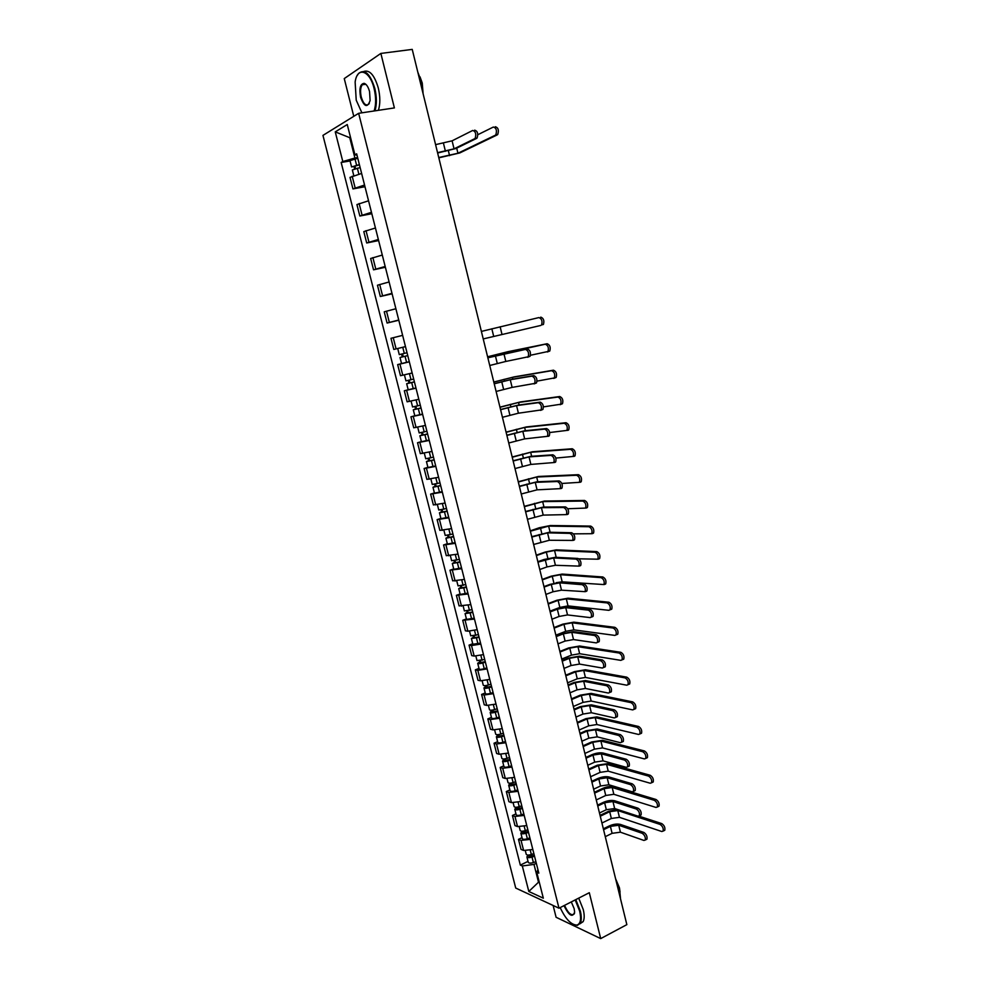<?xml version="1.0" encoding="UTF-8"?>
<svg xmlns="http://www.w3.org/2000/svg" width="988" height="988" viewBox="0 0 988 988"><rect width="100%" height="100%" fill="white"/><g stroke="black" fill="none" stroke-linecap="round" stroke-linejoin="round"><path stroke-width="1.48" d="M553.119 905.465L556.096 917.272L600.704 938.6L626.849 924.645L412.231 49.4L380.862 53.426L344.256 78.583L353.778 116.325M358.644 113.311L322.953 135.393L515.724 888.051L558.986 908.207L358.644 113.311L394.385 107.914L380.862 53.426M600.704 938.6L589.305 892.707L558.986 908.207M361.62 173.443L350.011 177.383L352.951 188.906L364.56 185.028M364.98 186.72L352.951 188.906M368.549 200.786L356.927 204.565L359.842 216.026L371.463 212.321M371.821 213.717L359.842 216.026M375.44 227.993L363.806 231.6L366.709 242.986L378.342 239.467M378.614 240.566L366.709 242.986M382.294 255.052L370.648 258.486L373.538 269.823L385.172 266.464M385.382 267.266L373.538 269.823M389.099 281.963L377.465 285.223L380.331 296.499L391.977 293.312M392.113 293.831L380.331 296.499M395.879 308.738L384.233 311.825L387.086 323.039L398.744 320.013M398.794 320.248L387.086 323.039M402.622 335.364L390.964 338.291L393.804 349.443L405.475 346.615M409.328 361.843L397.658 364.609L400.486 375.699L412.157 373.007M402.4 363.386L397.658 364.609M415.997 388.185L404.327 390.779L407.13 401.82L418.813 399.288M408.192 389.754L404.327 390.779M422.642 414.38L410.946 416.825L413.737 427.804L425.433 425.42M414.799 415.75L410.946 416.825M429.237 440.438L417.541 442.723L420.32 453.64L432.015 451.43M421.37 441.611L417.541 442.723M435.807 466.373L424.099 468.497L426.865 479.353L438.573 477.29M427.915 467.349L424.099 468.497M442.328 492.16L430.62 494.124L433.374 504.93L445.082 503.028M434.411 492.938L430.62 494.124M448.824 517.811L437.116 519.626L439.845 530.371L451.565 528.617M440.883 518.404L437.116 519.626M455.295 543.326L443.563 544.981L446.292 555.676L458.012 554.083M447.317 543.721L443.563 544.981M461.717 568.705L449.985 570.212L452.689 580.858L464.434 579.4M453.714 568.927L449.985 570.212M468.114 593.961L456.382 595.319L459.074 605.903L470.807 604.594M460.087 593.986L456.382 595.319M474.475 619.081L462.73 620.291L465.41 630.813L467.867 631.196L477.155 629.665M466.422 618.92L462.73 620.291M480.798 644.065L471.511 645.559L469.053 645.127L471.721 655.6L474.191 656.069L483.465 654.599M472.733 643.731L469.053 645.127M487.096 668.925L477.822 670.358L475.339 669.852L477.994 680.263L480.477 680.806L489.752 679.398M478.995 668.407L475.339 669.852M493.358 693.65L484.083 695.021L481.601 694.428L484.244 704.802L486.738 705.42L496.001 704.074M485.231 692.959L481.601 694.428M499.595 718.264L490.332 719.56L487.825 718.894L490.456 729.206L492.963 729.897L502.225 728.625M491.444 717.387L487.825 718.894M505.794 742.741L496.532 743.976L494.025 743.235L496.631 753.486L499.15 754.264L508.4 753.054M497.619 741.692L494.025 743.235M511.957 767.083L502.707 768.256L500.187 767.441L502.781 777.655L505.313 778.495L514.563 777.346M503.757 765.873L500.187 767.441M518.095 791.314L508.857 792.425L506.313 791.536L508.894 801.688L511.438 802.614L520.676 801.527M509.87 789.931L506.313 791.536M524.196 815.421L514.97 816.459L512.414 815.495L514.983 825.598L517.539 826.598L526.777 825.573M515.958 813.865L512.414 815.495M530.272 839.392L521.047 840.38L518.478 839.343L521.034 849.396L523.615 850.47L532.828 849.507M522.01 837.676L518.478 839.343M350.555 137.554L349.752 137.69L354.914 158.031L357.607 157.574M354.914 158.031L342.811 161.538L335.253 131.873L347.257 124.537L354.927 154.795L356.989 155.128M537.941 869.712L536.756 872.243L538.818 873.133L356.656 153.832L354.927 154.795M536.756 872.243L543.326 898.191L528.815 891.472L522.306 865.957L534.002 864.414L538.448 881.951L539.312 882.333M342.811 161.538L341.156 162.464L520.33 865.105L522.306 865.957M539.127 881.605L528.815 891.472M536.323 863.29L534.002 864.414M350.481 137.258L349.752 137.69L335.253 131.873M350.061 160.958L341.156 162.464M528.024 861.375L520.33 865.105M474.648 130.144C477.575 131.058 478.39 133.676 477.105 137.999L475.142 138.332C476.426 134.01 475.599 131.379 472.684 130.465L452.096 140.827L435.585 144.643M437.635 152.992L455.962 148.509L476.636 138.382M474.672 138.703L454.048 148.842L437.561 152.658M495.297 126.723C498.248 127.613 499.064 130.218 497.73 134.504L495.803 134.837C497.125 130.54 496.322 127.946 493.37 127.032L477.859 134.701M359.447 164.873L351.592 166.972L349.987 160.661L357.78 158.253M359.373 164.576L351.592 166.972M355.569 168.59L354.89 165.91M495.321 135.208L457.938 153.251L438.746 157.524M360.126 167.565L352.346 169.948L353.778 175.568M438.82 157.833L459.803 152.93L497.248 134.887M354.581 168.874L354.075 166.898M374.119 110.977C376.132 104.802 376.132 97.367 374.131 88.685C369.883 70.21 357.199 66.196 355.137 82.066L356.223 100.171L361.892 112.83M357.174 75.619L358.521 73.495C364.683 68.604 370.117 73.594 374.835 88.463C376.836 97.096 376.885 104.543 374.971 110.841M360.608 97.355C359.052 88.463 360.262 83.795 364.214 83.338C366.486 84.165 368.277 86.919 369.561 91.612L370.117 100.492C367.474 108.1 364.3 107.05 360.608 97.355M366.326 84.783L364.72 83.819L362.238 84.758C360.41 87.524 360.089 91.649 361.287 97.145C363.461 104.024 365.992 106.321 368.87 104.036L369.302 103.394M417.801 72.099L421.53 81.831L422.913 92.958M419.999 76.842L422.247 83.017L423.111 93.761M363.769 71.469C369.611 69.592 374.452 75.088 378.293 87.981C380.294 96.589 380.331 104.036 378.404 110.323M560.184 907.589C565.494 918.964 571.027 924.793 576.807 925.089C580.524 923.99 581.475 919.334 579.66 911.134L575.189 899.92M575.782 899.611L580.339 911.047C581.623 916.432 581.599 920.47 580.24 923.163L577.4 925.361L573.522 924.533M571.286 901.921L574.152 908.602L574.621 912.085C572.62 917.901 569.063 915.765 563.963 905.663M616.203 881.247L619.748 890.67L620.538 898.919M615.586 878.715L619.439 887.804L620.044 891.991M578.709 898.117L583.253 909.54C584.538 914.925 584.501 918.951 583.142 921.643L579.771 923.904M564.543 905.354C568.1 913.258 571.336 916.111 574.238 913.912L574.547 913.097M487.837 357.73L527.37 348.925C530.148 350.11 531.05 352.568 530.062 356.285L527.555 357.273M503.942 353.766L505.807 361.447L528.185 356.791C529.16 353.062 528.271 350.604 525.493 349.419L487.85 357.804M505.807 361.447L489.739 365.486M494.21 383.702L512.105 379.256L533.804 375.613C536.57 376.823 537.472 379.269 536.509 382.924L534.076 383.9M510.265 379.75L512.117 387.395L534.644 383.443C535.595 379.787 534.693 377.342 531.939 376.132L510.265 379.75L494.235 383.813M512.117 387.395L496.112 391.458M500.533 409.526L518.379 405.08L540.201 402.153C542.943 403.4 543.857 405.821 542.931 409.415L540.572 410.391M516.563 405.611L518.404 413.206L541.078 409.958C541.992 406.364 541.078 403.944 538.349 402.684L516.563 405.611L500.583 409.687M518.404 413.206L502.447 417.294M506.844 435.226L524.64 430.78L546.562 428.557C549.291 429.829 550.205 432.238 549.316 435.77L548.439 436.313M522.813 431.324L524.653 438.882L547.476 436.326C548.352 432.793 547.438 430.385 544.721 429.101L522.813 431.324L506.893 435.436M524.653 438.882L508.746 442.995M513.105 460.779L530.852 456.345L552.897 454.813C555.602 456.123 556.528 458.506 555.676 461.976L554.75 462.52M529.049 456.901L530.877 464.422L553.836 462.557C554.688 459.087 553.762 456.703 551.057 455.382L529.049 456.901L513.167 461.038M530.877 464.422L515.02 468.559M540.769 317.111C543.598 318.235 544.474 320.68 543.412 324.459L541.56 324.929C542.622 321.149 541.745 318.704 538.917 317.568L481.391 331.412L538.917 317.568M407.031 352.741L399.276 354.63L397.732 348.554M409.291 361.694L406.587 362.374L405.043 356.298L407.76 355.618L402.178 356.964L403.289 356.668L402.573 353.852M540.794 325.447L483.231 338.921M405.043 356.298L400.004 357.495L402.301 356.89L401.597 354.087M406.587 362.374L401.548 363.559L400.004 357.495M403.302 356.705L402.301 356.89M487.603 356.779L508.091 351.654L547.13 343.725C549.933 344.886 550.822 347.307 549.797 351.012L547.315 351.987M530.507 355.248L547.957 351.506C548.982 347.801 548.093 345.368 545.29 344.207L487.615 356.841M413.688 379.046L405.945 380.874L404.425 374.884M414.392 381.85L408.834 383.183L409.934 382.862L409.254 380.17M414.417 381.911L406.661 383.727L408.946 383.048L408.279 380.405M415.948 387.963L408.205 389.754L406.661 383.727M409.958 382.961L408.946 383.048M493.79 382.023L514.229 376.873L553.453 370.191C556.244 371.389 557.146 373.797 556.145 377.441L553.737 378.416M537.052 381.121L554.317 377.947C555.305 374.316 554.404 371.896 551.613 370.698L512.439 377.354L493.815 382.134M420.32 405.216L412.576 406.982L411.094 401.14M421.012 407.958L415.466 409.267L416.541 408.909L415.899 406.352M421.036 408.069L413.293 409.81L415.553 409.057L414.923 406.574M422.568 414.083L414.824 415.812L413.293 409.81M416.59 409.081L415.553 409.057M499.953 407.142L520.318 401.955L559.739 396.521C562.518 397.744 563.419 400.152 562.468 403.721L560.11 404.697M543.437 406.883L560.641 404.253C561.592 400.671 560.69 398.275 557.924 397.053L518.552 402.462L499.99 407.291M426.915 431.25L419.171 432.942L417.726 427.248M427.594 433.93L422.049 435.214L423.111 434.819L422.506 432.398M427.631 434.078L419.888 435.757L422.111 434.93L421.53 432.621M429.138 440.068L421.407 441.735L419.888 435.757M423.173 435.066L422.111 434.93M506.078 432.127L526.382 426.927L566.001 422.716C568.755 423.976 569.668 426.359 568.742 429.866L567.841 430.41M549.699 432.534L566.927 430.41C567.853 426.902 566.939 424.519 564.185 423.259L524.628 427.446L506.128 432.324M433.473 457.148L425.729 458.765L424.321 453.22M434.127 459.766L428.594 461.038L429.656 460.606L429.076 458.296M434.177 459.963L426.446 461.569L428.644 460.68L428.1 458.518M435.683 465.916L427.952 467.509L426.446 461.569M429.731 460.914L428.644 460.68M512.179 456.999L532.421 451.763L572.225 448.762C574.967 450.059 575.881 452.418 574.991 455.876L574.053 456.419M555.836 458.074L573.188 456.444C574.077 452.986 573.151 450.627 570.422 449.33L530.667 452.294L512.241 457.234M439.993 482.897L432.262 484.453L430.892 479.057M440.636 485.466L435.115 486.714L436.165 486.244L435.609 484.071M440.697 485.701L432.966 487.245L435.152 486.281L434.634 484.281M442.204 491.629L434.473 493.16L432.966 487.245M436.264 486.627L435.152 486.281M519.342 486.207L537.04 481.774L559.183 480.921C561.876 482.268 562.814 484.651 561.987 488.047L561.036 488.603M535.249 482.354L537.064 489.838L560.159 488.652C560.986 485.244 560.048 482.873 557.356 481.514L535.249 482.354L519.416 486.516M537.064 489.838L521.256 494M525.542 511.512L543.19 507.079L565.445 506.906C568.125 508.277 569.063 510.648 568.273 513.982L567.285 514.538M541.412 507.671L543.215 515.106L566.445 514.612C567.248 511.265 566.297 508.894 563.629 507.523L541.412 507.671L525.628 511.858M543.215 515.106L527.456 519.305M531.717 536.669L549.316 532.248L571.669 532.742C574.337 534.15 575.288 536.496 574.51 539.794L573.497 540.337M547.537 532.853L549.34 540.263L572.707 540.424C573.472 537.139 572.521 534.792 569.866 533.372L547.537 532.853L531.816 537.064M549.34 540.263L533.631 544.474M537.855 561.703L544.055 559.492L555.404 557.281L577.869 558.442C580.512 559.887 581.463 562.221 580.734 565.457L579.684 566.001M553.638 557.911L555.429 565.284L578.931 566.112C579.672 562.876 578.709 560.542 576.066 559.097L553.638 557.911L537.954 562.147M555.429 565.284L546.994 566.914L539.769 569.508M543.956 586.613L550.118 584.34L561.468 582.191L584.032 584.019C586.662 585.489 587.625 587.811 586.909 590.985L585.835 591.528M559.714 582.846L561.493 590.169L585.118 591.664C585.835 588.49 584.871 586.156 582.241 584.686L559.714 582.846L551.279 584.439L544.079 587.094M561.493 590.169L553.058 591.75L545.87 594.43M550.032 611.387L556.17 609.065L567.495 606.978L590.157 609.448C592.775 610.955 593.739 613.264 593.059 616.389L591.96 616.92M565.741 607.645L567.52 614.931L590.182 617.611L591.281 617.08C591.96 613.956 590.997 611.634 588.379 610.139L565.741 607.645L557.331 609.188L550.168 611.918M567.52 614.931L559.097 616.463L551.946 619.217M556.083 636.037L562.184 633.654L573.497 631.628L596.258 634.753C598.864 636.284 599.827 638.581 599.173 641.657L598.049 642.188M571.756 632.308L573.522 639.569L596.283 642.892L597.407 642.373C598.061 639.298 597.085 636.988 594.48 635.457L571.756 632.308L563.345 633.814L556.219 636.605M573.522 639.569L565.111 641.051L557.998 643.867M562.098 660.564L568.162 658.119L579.462 656.155L602.322 659.922C604.915 661.478 605.891 663.775 605.249 666.801L604.1 667.308M577.733 656.859L579.487 664.072L602.347 668.036L603.495 667.53C604.125 664.504 603.149 662.207 600.556 660.639L577.733 656.859L569.335 658.317L562.246 661.182M579.487 664.072L571.089 665.517L564.012 668.394M568.075 684.968L574.114 682.461L585.402 680.559L608.349 684.956C610.93 686.537 611.918 688.821 611.3 691.81L610.127 692.304M583.673 681.275L585.427 688.463L608.373 693.057L609.547 692.551C610.164 689.575 609.176 687.29 606.595 685.697L583.673 681.275L575.288 682.696L568.236 685.623M585.427 688.463L577.041 689.859L570.002 692.81M574.028 709.248L580.03 706.679L591.306 704.839L614.351 709.853C616.92 711.471 617.908 713.756 617.315 716.683L616.166 717.189M589.589 705.58L591.33 712.719L614.375 717.943L615.573 717.449C616.166 714.522 615.178 712.237 612.609 710.619L589.589 705.58L581.216 706.939L574.201 709.94M591.33 712.719L582.957 714.077L575.955 717.09M579.956 733.405L585.933 730.774L597.184 728.996L620.328 734.627C622.872 736.282 623.873 738.555 623.305 741.432L622.193 741.939M595.48 729.749L597.209 736.85L620.353 742.692L621.576 742.223C622.131 739.333 621.143 737.06 618.587 735.405L595.48 729.749L587.107 731.071L580.129 734.133M597.209 736.85L588.848 738.16L581.87 741.247M585.847 757.438L591.787 754.758C596.06 753.029 599.815 752.461 603.026 753.041L626.269 759.278C628.8 760.958 629.801 763.218 629.257 766.058L628.183 766.565M601.334 753.807L603.051 760.871L626.293 767.318L627.541 766.861C628.072 764.02 627.071 761.748 624.54 760.068L601.334 753.807L592.973 755.079L586.032 758.216M603.051 760.871L594.702 762.131L587.774 765.28M591.701 781.347L597.616 778.606C601.877 776.852 605.619 776.296 608.843 776.951L632.172 783.805C634.704 785.509 635.704 787.757 635.185 790.561L634.135 791.055M607.163 777.729L608.867 784.768L632.197 791.82L633.469 791.376C633.987 788.572 632.987 786.325 630.455 784.608L607.163 777.729L598.814 778.964L591.911 782.163M608.867 784.768L600.531 785.991L593.627 789.202M597.542 805.134L603.421 802.342C607.657 800.552 611.399 800.021 614.635 800.749L638.05 808.196C640.57 809.925 641.57 812.173 641.076 814.927L640.063 815.421M612.955 801.54L614.659 808.542L638.075 816.187L639.372 815.767C639.866 813 638.853 810.753 636.346 809.024L612.955 801.54L604.619 802.725L597.752 805.998M614.659 808.542L606.336 809.715L599.469 813M518.243 481.736L538.423 476.475L578.412 474.685C581.129 475.994 582.068 478.353 581.203 481.749L580.228 482.292M561.851 483.465L579.4 482.329C580.265 478.945 579.339 476.587 576.621 475.265L536.682 477.031L518.317 482.021M446.477 508.524L438.758 510.018L437.412 504.757M447.119 511.031L441.599 512.253L442.636 511.759L442.118 509.697M447.181 511.315L439.462 512.797L441.611 511.759L441.142 509.907M448.676 517.206L440.957 518.663L439.462 512.797M442.748 512.204L441.611 511.759M524.282 506.35L544.4 501.052L584.575 500.459C587.28 501.805 588.218 504.152 587.378 507.486L586.378 508.03M567.73 508.734L585.588 508.091C586.427 504.757 585.489 502.41 582.784 501.064L542.659 501.632L524.356 506.671M452.936 534.014L445.218 535.434L443.908 530.321M453.554 536.459L448.046 537.657L449.071 537.126L448.589 535.2M453.64 536.78L445.909 538.201L448.046 537.101L447.613 535.397M455.122 542.647L447.403 544.042L445.909 538.201M449.207 537.645L448.046 537.101M530.284 530.84L539.287 527.753L550.341 525.517L590.701 526.098C593.38 527.481 594.331 529.803 593.529 533.088L592.491 533.631M573.435 533.853L591.75 533.705C592.553 530.433 591.602 528.098 588.922 526.728L548.624 526.11L530.371 531.198M459.358 559.369L451.639 560.727L450.367 555.75M459.963 561.764L454.468 562.938L455.48 562.37L455.023 560.567M460.05 562.123L452.331 563.481L454.443 562.308L454.048 560.752M461.532 567.952L453.813 569.298L452.331 563.481M455.629 562.95L454.443 562.308M536.262 555.194L545.228 552.033L556.256 549.859L596.789 551.613C599.457 553.021 600.408 555.33 599.642 558.553L598.58 559.109M578.807 558.813L597.876 559.196C598.642 555.972 597.691 553.663 595.023 552.243L554.54 550.464L546.339 552.082L536.361 555.614M465.743 584.587L458.037 585.884L456.802 581.043M466.336 586.934L460.853 588.082L461.853 587.49L461.421 585.798M466.435 587.329L458.728 588.626L460.816 587.378L460.457 585.983M467.904 593.133L460.198 594.406L458.728 588.626M462.014 588.132L460.816 587.378M542.202 579.45L551.119 576.189L562.147 574.077L602.853 576.98C605.508 578.425 606.459 580.722 605.718 583.896L604.631 584.439M556.195 582.685L562.172 581.833L603.964 584.563C604.705 581.389 603.742 579.079 601.087 577.634L560.431 574.707L552.243 576.276L542.313 579.894M472.091 609.682L464.385 610.917L463.199 606.212M472.672 611.967L467.201 613.091L468.189 612.474L467.793 610.905M472.783 612.412L465.076 613.634L467.139 612.338L466.83 611.078M474.252 618.179L466.546 619.39L465.076 613.634M468.374 613.178L467.139 612.338M548.118 603.569L556.997 600.222L568.001 598.185L608.88 602.223C611.523 603.693 612.486 605.99 611.77 609.102L610.646 609.645M549.983 611.164L559.838 607.422L568.026 605.903L608.904 610.325L610.016 609.781C610.732 606.669 609.769 604.372 607.126 602.902L566.297 598.827L558.121 600.346L548.241 604.063M478.414 634.642L470.72 635.815L469.559 631.246M478.982 636.877L473.511 637.976L474.499 637.322L474.129 635.864M479.106 637.359L471.4 638.52L473.45 637.149L473.166 636.037M480.563 643.102L472.857 644.25L471.4 638.52M474.685 638.087L473.45 637.149M553.996 627.565L562.827 624.144L573.83 622.156L614.882 627.331C617.5 628.837 618.476 631.11 617.784 634.185L616.636 634.716M555.861 635.173L565.679 631.332L573.855 629.862L614.894 635.408L616.043 634.876C616.734 631.814 615.759 629.529 613.14 628.022L572.138 622.811L563.963 624.293L554.132 628.109M484.713 659.478L477.006 660.589L475.883 656.155M485.256 661.664L479.798 662.738L480.773 662.046L480.427 660.713M485.392 662.17L482.799 662.985C479.933 663.763 478.229 663.874 477.698 663.281L479.711 661.849L479.464 660.873M486.837 667.888L484.244 668.691C481.378 669.481 479.686 669.58 479.143 668.975L477.698 663.281M480.983 662.886L479.711 661.849M559.863 651.45L568.643 647.943L579.623 646.016L620.847 652.315C623.453 653.846 624.428 656.118 623.761 659.132L622.601 659.651M561.727 659.058L571.484 655.13L579.647 653.71L620.872 660.367L622.032 659.848C622.699 656.835 621.724 654.55 619.106 653.019L577.943 646.695L569.78 648.128L559.998 652.031M490.962 684.178L488.381 684.993C485.516 685.783 483.824 685.87 483.268 685.227L482.181 680.93M491.505 686.314L486.059 687.364L487.01 686.648L486.701 685.425M491.641 686.87L489.06 687.685C486.207 688.475 484.503 688.55 483.947 687.907L485.948 686.413L485.738 685.586M493.086 692.551L490.493 693.366C487.64 694.156 485.948 694.231 485.392 693.576L483.947 687.907M487.232 687.537L485.948 686.413M565.679 675.224L574.423 671.63L585.39 669.765L626.775 677.163C629.381 678.719 630.356 680.979 629.714 683.955L628.529 684.462M567.557 682.832L577.264 678.805L585.415 677.435L626.8 685.203L627.998 684.684C628.64 681.72 627.652 679.448 625.058 677.892L583.723 670.444L575.572 671.84L565.84 675.841M497.186 708.754L494.605 709.582C491.765 710.384 490.06 710.434 489.505 709.755L488.443 705.58M497.717 710.841L492.271 711.866L493.222 711.125L492.938 710.014M497.866 711.434L495.284 712.262C492.444 713.052 490.74 713.101 490.184 712.41L491.975 710.162M499.298 717.078L496.717 717.905C493.877 718.708 492.172 718.758 491.616 718.054L490.184 712.41M493.457 712.076L492.148 710.854M571.484 698.862L580.178 695.194L591.133 693.378L632.678 701.888C635.272 703.468 636.26 705.728 635.642 708.643L634.469 709.162M573.349 706.482L583.019 702.369L591.157 701.035L632.703 709.903L633.925 709.396C634.543 706.482 633.555 704.222 630.974 702.629L589.466 694.095L581.327 695.441L571.644 699.529M503.374 733.207L500.817 734.047C497.977 734.837 496.272 734.874 495.704 734.146L494.667 730.095M503.892 735.233L498.458 736.245L499.15 734.479M504.053 735.862L501.484 736.702C498.644 737.505 496.939 737.53 496.371 736.789L498.187 734.627M505.473 741.494L502.917 742.321C500.076 743.124 498.372 743.149 497.791 742.396L496.371 736.789M499.656 736.48L498.323 735.171M577.251 722.401L585.909 718.647L596.851 716.893L638.557 726.476C641.138 728.094 642.126 730.342 641.533 733.22L640.397 733.726M579.129 730.021L588.737 725.822L596.876 724.525L638.581 734.467L639.829 733.985C640.422 731.108 639.421 728.86 636.852 727.242L595.184 717.609L587.057 718.918L577.424 723.093M509.536 757.537L506.98 758.376C504.152 759.179 502.447 759.192 501.867 758.414L500.867 754.499M510.043 759.513L504.621 760.501L505.325 758.809M510.203 760.18L507.659 761.019C504.819 761.822 503.114 761.834 502.534 761.044L504.362 758.957M511.623 765.774L509.067 766.626C506.239 767.429 504.535 767.429 503.954 766.626L502.534 761.044M505.819 760.772L504.46 759.364M582.994 745.817L591.602 741.988L602.532 740.284L644.398 750.942C646.967 752.584 647.955 754.832 647.387 757.66L646.288 758.167M584.871 753.449L594.443 749.151L602.557 747.904L644.423 758.92L645.695 758.451C646.263 755.61 645.263 753.375 642.706 751.72L600.877 741.025L592.763 742.284L583.179 746.545M515.674 781.743L513.118 782.595C510.302 783.398 508.598 783.385 508.005 782.558L507.042 778.766M516.156 783.669L510.747 784.633L511.463 783.027M516.329 784.373L513.785 785.225C510.969 786.028 509.265 786.016 508.672 785.176L510.5 783.163M517.749 789.931L515.205 790.795C512.377 791.598 510.673 791.573 510.08 790.733L508.672 785.176M511.945 784.929L510.574 783.422M588.712 769.109L597.283 765.206L608.188 763.563L650.215 775.284C652.772 776.963 653.772 779.186 653.216 781.977L652.154 782.484M590.577 776.753L600.099 772.369L608.213 771.159L650.24 783.237L651.537 782.78C652.08 779.989 651.08 777.754 648.523 776.086L606.546 764.317L598.432 765.539L588.897 769.887M521.763 805.813L519.231 806.677C516.415 807.492 514.711 807.455 514.106 806.579L513.167 802.911M522.244 807.69L516.835 808.641L517.576 807.11M522.43 808.431L519.898 809.296C517.082 810.111 515.366 810.074 514.76 809.184L516.613 807.245M523.838 813.976L521.294 814.841C518.49 815.643 516.773 815.606 516.168 814.705L514.76 809.184M518.045 808.962L516.65 807.381M594.393 792.302L602.915 788.313C607.04 786.596 610.67 786.065 613.82 786.732L655.995 799.502C658.539 801.206 659.539 803.429 659.021 806.183L657.983 806.677M596.27 799.947L605.743 795.476L613.844 794.303L656.02 807.443L657.341 806.998C657.86 804.244 656.859 802.021 654.328 800.317L612.19 787.498L604.088 788.671L594.591 793.117M527.839 829.772L525.307 830.649C522.504 831.464 520.787 831.402 520.17 830.476L519.28 826.944M528.296 831.6L522.899 832.526L523.652 831.081M528.494 832.378L525.962 833.255C523.158 834.057 521.454 834.008 520.837 833.069L522.701 831.204L524.109 832.884M529.889 837.886L527.357 838.763C524.566 839.578 522.85 839.504 522.232 838.565L520.837 833.069M603.347 828.809L609.201 825.956C613.412 824.14 617.142 823.634 620.402 824.424L643.904 832.464C646.399 834.23 647.412 836.466 646.93 839.183L645.954 839.677M618.723 825.239L620.415 832.192L643.917 840.442L645.238 840.035C645.72 837.318 644.707 835.07 642.2 833.304L618.723 825.239L610.399 826.376L603.569 829.698M620.415 832.192L612.103 833.329L605.274 836.675M638.964 816.162L661.75 823.597C664.282 825.326 665.295 827.549 664.788 830.253L663.788 830.76M601.927 823.016L611.35 818.472L619.439 817.335L661.775 831.513L663.121 831.093C663.615 828.376 662.615 826.153 660.083 824.424L617.796 810.555L609.707 811.691L600.259 816.224M533.866 853.607L531.346 854.497C528.555 855.312 526.839 855.225 526.221 854.25L525.344 850.841M534.323 855.386L528.938 856.3L529.704 854.916M534.52 856.201L532.013 857.078C529.21 857.893 527.506 857.819 526.876 856.843L528.419 855.052M535.916 861.684L533.397 862.561C530.605 863.376 528.889 863.29 528.259 862.302L526.876 856.843M600.049 815.372L608.534 811.309L617.426 809.444M530.148 856.67L528.988 855.015M517.539 826.598L514.97 816.459M511.438 802.614L508.857 792.425M505.313 778.495L502.707 768.256M499.15 754.264L496.532 743.976M492.963 729.897L490.332 719.56M486.738 705.42L484.083 695.021M480.477 680.806L477.822 670.358M474.191 656.069L471.511 645.559M467.867 631.196L465.175 620.637M461.507 606.2L458.803 595.591M455.122 581.067L452.405 570.397M448.7 555.812L445.971 545.092M442.241 530.42L439.499 519.639M435.745 504.905L432.991 494.062M429.224 479.242L426.458 468.349M422.666 453.443L419.888 442.488M416.072 427.52L413.28 416.504M409.452 401.449L406.636 390.371M402.783 375.242L399.955 364.103M396.089 348.888L393.236 337.698M389.346 322.397L386.493 311.146M382.578 295.77L379.701 284.458M375.773 268.995L372.884 257.621M368.932 242.072L366.017 230.649M362.053 215.014L359.126 203.516M355.124 187.806L352.185 176.247M523.615 850.47L521.047 840.38M443.476 143.309L445.427 151.3M452.096 140.827L454.048 148.842M356.582 165.169L354.976 158.846M449.577 155.635L448.429 150.966M358.842 174.061L357.335 168.158M457.938 153.251L456.703 148.151M525.493 349.419L527.37 348.925M495.408 355.816L497.273 363.473M531.939 376.132L533.804 375.613M501.743 381.751L503.608 389.371M538.349 402.684L540.201 402.153M508.042 407.55L509.894 415.133M544.721 429.101L546.562 428.557M514.316 433.213L516.168 440.759M551.057 455.382L552.897 454.813M520.565 458.753L522.393 466.25M404.314 353.42L402.771 347.331M493.667 336.278L491.839 328.794M501.953 334.253L500.138 326.756M545.29 344.207L547.13 343.725M410.983 379.738L409.452 373.686M498.236 355.038L498.014 354.112M413.243 388.655L411.712 382.603M506.548 353.124L506.301 352.123M551.613 370.698L553.453 370.191M417.628 405.92L416.109 399.979M504.559 380.911L504.164 379.293M419.863 414.787L418.344 408.773M512.871 379.12L512.439 377.354M557.924 397.053L559.739 396.521M424.223 431.966L422.741 426.124M510.845 406.661L510.277 404.364M426.458 440.784L424.939 434.794M519.157 404.981L518.552 402.462M564.185 423.259L566.001 422.716M430.793 457.864L429.335 452.134M517.095 432.275L516.366 429.286M433.016 466.632L431.509 460.68M525.418 430.706L524.628 427.446M570.422 449.33L572.225 448.762M437.326 483.638L435.893 478.007M523.319 457.753L522.417 454.097M439.536 492.357L438.03 486.442M531.643 456.295L530.667 452.294M557.356 481.514L559.183 480.921M526.765 484.145L528.592 491.616M563.629 507.523L565.445 506.906M532.94 509.413L534.755 516.835M569.866 533.372L571.669 532.742M539.09 534.557L540.893 541.943M576.066 559.097L577.869 558.442M545.191 559.566L546.994 566.914M582.241 584.686L584.032 584.019M551.279 584.439L553.058 591.75M588.379 610.139L590.157 609.448M557.331 609.188L559.097 616.463M594.48 635.457L596.258 634.753M563.345 633.814L565.111 641.051M600.556 660.639L602.322 659.922M569.335 658.317L571.089 665.517M606.595 685.697L608.349 684.956M575.288 682.696L577.041 689.859M612.609 710.619L614.351 709.853M581.216 706.939L582.957 714.077M618.587 735.405L620.328 734.627M587.107 731.071L588.848 738.16M624.54 760.068L626.269 759.278M592.973 755.079L594.702 762.131M630.455 784.608L632.172 783.805M598.814 778.964L600.531 785.991M636.346 809.024L638.05 808.196M604.619 802.725L606.336 809.715M576.621 475.265L578.412 474.685M443.822 509.265L442.426 503.744M529.494 483.095L528.444 478.772M446.02 517.947L444.526 512.056M537.83 481.749L536.682 477.031M582.784 501.064L584.575 500.459M450.293 534.767L448.91 529.346M535.657 508.314L534.434 503.337M452.479 543.4L450.997 537.534M543.993 507.066L542.659 501.632M588.922 526.728L590.701 526.098M456.715 560.134L455.369 554.811M541.782 533.397L540.399 527.765M458.901 568.718L457.419 562.888M550.118 532.26L548.624 526.11M595.023 552.243L596.789 551.613M463.113 585.365L461.791 580.154M547.871 558.356L546.339 552.082M465.286 593.912L463.817 588.107M556.207 557.318L554.54 550.464M601.087 577.634L602.853 576.98M469.485 610.473L468.189 605.348M553.935 583.192L552.243 576.276M471.634 618.97L470.177 613.19M562.172 581.833L560.431 574.707M607.126 602.902L608.88 602.223M475.808 635.445L474.536 630.43M559.838 607.422L558.121 600.346M477.957 643.892L476.5 638.149M568.026 605.903L566.297 598.827M613.14 628.022L614.882 627.331M482.107 660.28L480.86 655.365M565.679 631.332L563.963 624.293M484.244 668.691L482.799 662.985M573.855 629.862L572.138 622.811M619.106 653.019L620.847 652.315M488.381 684.993L487.158 680.176M571.484 655.13L569.78 648.128M490.493 693.366L489.06 687.685M579.647 653.71L577.943 646.695M625.058 677.892L626.775 677.163M494.605 709.582L493.42 704.864M577.264 678.805L575.572 671.84M496.717 717.905L495.284 712.262M585.415 677.435L583.723 670.444M630.974 702.629L632.678 701.888M500.817 734.047L499.644 729.416M583.019 702.369L581.327 695.441M502.917 742.321L501.484 736.702M591.157 701.035L589.466 694.095M636.852 727.242L638.557 726.476M506.98 758.376L505.831 753.844M588.737 725.822L587.057 718.918M509.067 766.626L507.659 761.019M596.876 724.525L595.184 717.609M642.706 751.72L644.398 750.942M513.118 782.595L511.994 778.161M594.443 749.151L592.763 742.284M515.205 790.795L513.785 785.225M602.557 747.904L600.877 741.025M648.523 776.086L650.215 775.284M519.231 806.677L518.132 802.342M600.099 772.369L598.432 765.539M521.294 814.841L519.898 809.296M608.213 771.159L606.546 764.317M654.328 800.317L655.995 799.502M525.307 830.649L524.233 826.4M605.743 795.476L604.088 788.671M527.357 838.763L525.962 833.255M613.844 794.303L612.19 787.498M642.2 833.304L643.904 832.464M610.399 826.376L612.103 833.329M660.083 824.424L661.75 823.597M531.346 854.497L530.297 850.335M611.35 818.472L609.707 811.691M533.397 862.561L532.013 857.078M619.439 817.335L617.796 810.555M477.105 137.999L475.142 138.332M497.73 134.504L495.803 134.837M362.238 84.758L365.807 84.264M583.142 921.643L580.24 923.163M530.062 356.285L528.185 356.791M536.509 382.924L534.644 383.443M542.931 409.415L541.078 409.958M549.316 435.77L547.476 436.326M555.676 461.976L553.836 462.557M543.412 324.459L541.56 324.929M549.797 351.012L547.957 351.506M556.145 377.441L554.317 377.947M562.468 403.721L560.641 404.253M568.742 429.866L566.927 430.41M574.991 455.876L573.188 456.444M561.987 488.047L560.159 488.652M568.273 513.982L566.445 514.612M574.51 539.794L572.707 540.424M580.734 565.457L578.931 566.112M586.909 590.985L585.118 591.664M593.059 616.389L591.281 617.08M599.173 641.657L597.407 642.373M605.249 666.801L603.495 667.53M611.3 691.81L609.547 692.551M617.315 716.683L615.573 717.449M623.305 741.432L621.576 742.223M629.257 766.058L627.541 766.861M635.185 790.561L633.469 791.376M641.076 814.927L639.372 815.767M581.203 481.749L579.4 482.329M587.378 507.486L585.588 508.091M593.529 533.088L591.75 533.705M599.642 558.553L597.876 559.196M605.718 583.896L603.964 584.563M611.77 609.102L610.016 609.781M617.784 634.185L616.043 634.876M623.761 659.132L622.032 659.848M629.714 683.955L627.998 684.684M635.642 708.643L633.925 709.396M641.533 733.22L639.829 733.985M647.387 757.66L645.695 758.451M653.216 781.977L651.537 782.78M659.021 806.183L657.341 806.998M646.93 839.183L645.238 840.035M664.788 830.253L663.121 831.093"/></g></svg>
